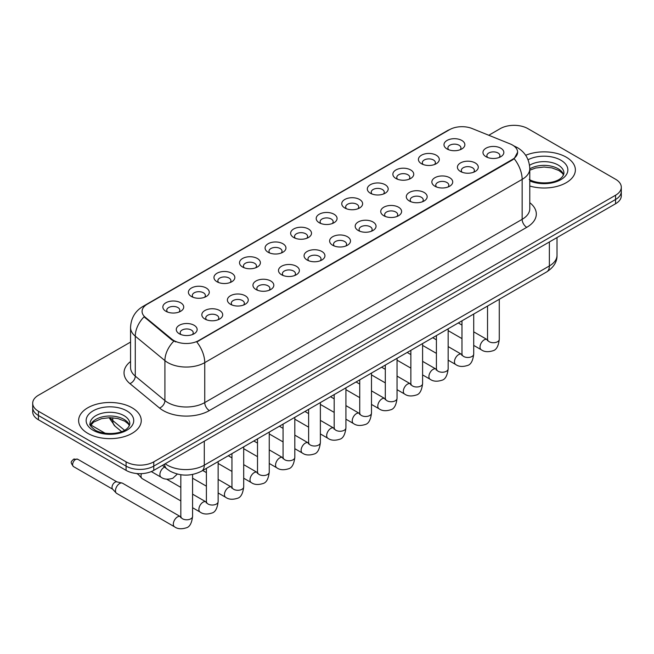 <?xml version="1.0" encoding="UTF-8"?>
<svg xmlns="http://www.w3.org/2000/svg" width="654" height="654" viewBox="0 0 654 654"><rect width="100%" height="100%" fill="white"/><g stroke="black" fill="none" stroke-linecap="round" stroke-linejoin="round"><path stroke-width="0.98" d="M421.478 163.721L421.478 163.721A10.439 6.025 180 0 1 421.478 155.202A10.439 6.025 180 0 1 436.243 155.202A10.439 6.025 180 0 1 436.243 163.721A10.439 6.025 180 0 1 421.478 163.721M434.534 164.522A6.524 3.769 0 0 0 435.384 162.658A6.524 3.769 0 0 0 433.479 159.993A6.524 3.769 0 0 0 426.367 159.175A6.524 3.769 0 0 0 422.337 162.658A6.524 3.769 0 0 0 423.195 164.522M395.923 178.477L395.923 178.477A10.439 6.025 180 0 1 395.923 169.958A10.439 6.025 180 0 1 410.687 169.958A10.439 6.025 180 0 1 410.687 178.477A10.439 6.025 180 0 1 395.923 178.477M408.971 179.278A6.524 3.769 0 0 0 409.829 177.414A6.524 3.769 0 0 0 407.916 174.749A6.524 3.769 0 0 0 400.812 173.931A6.524 3.769 0 0 0 396.782 177.414A6.524 3.769 0 0 0 397.64 179.278M370.368 193.232L370.368 193.232A10.439 6.025 180 0 1 370.368 184.714A10.439 6.025 180 0 1 385.132 184.714A10.439 6.025 180 0 1 385.132 193.232A10.439 6.025 180 0 1 370.368 193.232M383.416 194.034A6.524 3.769 0 0 0 384.274 192.17A6.524 3.769 0 0 0 382.361 189.505A6.524 3.769 0 0 0 375.249 188.687A6.524 3.769 0 0 0 371.227 192.17A6.524 3.769 0 0 0 372.077 194.034M344.805 207.988L344.805 207.988A10.439 6.025 180 0 1 344.805 199.47A10.439 6.025 180 0 1 359.569 199.47A10.439 6.025 180 0 1 359.569 207.988A10.439 6.025 180 0 1 344.805 207.988M357.861 208.79A6.524 3.769 0 0 0 358.711 206.926A6.524 3.769 0 0 0 356.806 204.261A6.524 3.769 0 0 0 349.694 203.443A6.524 3.769 0 0 0 345.664 206.926A6.524 3.769 0 0 0 346.522 208.79M319.25 222.744L319.25 222.744A10.439 6.025 180 0 1 319.25 214.226A10.439 6.025 180 0 1 334.014 214.226A10.439 6.025 180 0 1 334.014 222.744A10.439 6.025 180 0 1 319.25 222.744M332.297 223.545A6.524 3.769 0 0 0 333.156 221.681A6.524 3.769 0 0 0 331.243 219.016A6.524 3.769 0 0 0 324.131 218.199A6.524 3.769 0 0 0 320.108 221.681A6.524 3.769 0 0 0 320.959 223.545M293.695 237.5L293.695 237.5A10.439 6.025 180 0 1 293.695 228.982A10.439 6.025 180 0 1 308.451 228.982A10.439 6.025 180 0 1 308.451 237.5A10.439 6.025 180 0 1 293.695 237.5M306.742 238.301A6.524 3.769 0 0 0 307.601 236.437A6.524 3.769 0 0 0 305.688 233.772A6.524 3.769 0 0 0 298.576 232.955A6.524 3.769 0 0 0 294.545 236.437A6.524 3.769 0 0 0 295.404 238.301M268.132 252.256L268.132 252.256A10.439 6.025 180 0 1 268.132 243.738A10.439 6.025 180 0 1 282.896 243.738A10.439 6.025 180 0 1 282.896 252.256A10.439 6.025 180 0 1 268.132 252.256M281.187 253.057A6.524 3.769 0 0 0 282.038 251.193A6.524 3.769 0 0 0 280.125 248.528A6.524 3.769 0 0 0 273.02 247.711A6.524 3.769 0 0 0 268.99 251.193A6.524 3.769 0 0 0 269.849 253.057M242.577 267.012L242.577 267.012A10.439 6.025 180 0 1 242.577 258.493A10.439 6.025 180 0 1 257.341 258.493A10.439 6.025 180 0 1 257.341 267.012A10.439 6.025 180 0 1 242.577 267.012M255.624 267.813A6.524 3.769 0 0 0 256.482 265.949A6.524 3.769 0 0 0 254.569 263.284A6.524 3.769 0 0 0 247.457 262.467A6.524 3.769 0 0 0 243.435 265.949A6.524 3.769 0 0 0 244.285 267.813M217.014 281.768L217.014 281.768A10.439 6.025 180 0 1 217.014 273.249A10.439 6.025 180 0 1 231.778 273.249A10.439 6.025 180 0 1 231.778 281.768A10.439 6.025 180 0 1 217.014 281.768M230.069 282.569A6.524 3.769 0 0 0 230.919 280.705A6.524 3.769 0 0 0 229.014 278.04A6.524 3.769 0 0 0 221.902 277.222A6.524 3.769 0 0 0 217.872 280.705A6.524 3.769 0 0 0 218.73 282.569M191.458 296.524L191.458 296.524A10.439 6.025 180 0 1 191.458 288.005A10.439 6.025 180 0 1 206.223 288.005A10.439 6.025 180 0 1 206.223 296.524A10.439 6.025 180 0 1 191.458 296.524M204.506 297.325A6.524 3.769 0 0 0 205.364 295.461A6.524 3.769 0 0 0 203.451 292.796A6.524 3.769 0 0 0 196.347 291.978A6.524 3.769 0 0 0 192.317 295.461A6.524 3.769 0 0 0 193.167 297.325M165.903 311.279L165.903 311.279A10.439 6.025 180 0 1 165.903 302.761A10.439 6.025 180 0 1 180.667 302.761A10.439 6.025 180 0 1 180.667 311.279A10.439 6.025 180 0 1 165.903 311.279M178.951 312.081A6.524 3.769 0 0 0 179.809 310.217A6.524 3.769 0 0 0 177.896 307.552A6.524 3.769 0 0 0 170.784 306.734A6.524 3.769 0 0 0 166.754 310.217A6.524 3.769 0 0 0 167.612 312.081M447.042 148.965L447.042 148.965A10.439 6.025 180 0 1 447.042 140.447A10.439 6.025 180 0 1 461.806 140.447A10.439 6.025 180 0 1 461.806 148.965A10.439 6.025 180 0 1 447.042 148.965M460.089 149.766A6.524 3.769 0 0 0 460.947 147.902A6.524 3.769 0 0 0 459.034 145.237A6.524 3.769 0 0 0 451.922 144.42A6.524 3.769 0 0 0 447.9 147.902A6.524 3.769 0 0 0 448.75 149.766M460.465 171.471L460.465 171.471A10.439 6.025 180 0 1 460.465 162.952A10.439 6.025 180 0 1 475.229 162.952A10.439 6.025 180 0 1 475.229 171.471A10.439 6.025 180 0 1 460.465 171.471M473.512 172.272A6.524 3.769 0 0 0 474.371 170.408A6.524 3.769 0 0 0 472.458 167.743A6.524 3.769 0 0 0 465.354 166.925A6.524 3.769 0 0 0 461.323 170.408A6.524 3.769 0 0 0 462.174 172.272M434.91 186.227L434.91 186.227A10.439 6.025 180 0 1 434.91 177.708A10.439 6.025 180 0 1 449.666 177.708A10.439 6.025 180 0 1 449.674 186.227A10.439 6.025 180 0 1 434.91 186.227M447.957 187.028A6.524 3.769 0 0 0 448.816 185.164A6.524 3.769 0 0 0 446.903 182.499A6.524 3.769 0 0 0 439.79 181.681A6.524 3.769 0 0 0 435.76 185.164A6.524 3.769 0 0 0 436.619 187.028M409.347 200.982L409.347 200.982A10.439 6.025 180 0 1 409.347 192.464A10.439 6.025 180 0 1 424.111 192.464A10.439 6.025 180 0 1 424.111 200.982A10.439 6.025 180 0 1 409.347 200.982M422.402 201.784A6.524 3.769 0 0 0 423.252 199.92A6.524 3.769 0 0 0 421.348 197.255A6.524 3.769 0 0 0 414.235 196.437A6.524 3.769 0 0 0 410.205 199.92A6.524 3.769 0 0 0 411.064 201.784M383.792 215.738L383.792 215.738A10.439 6.025 180 0 1 383.792 207.22A10.439 6.025 180 0 1 398.556 207.22A10.439 6.025 180 0 1 398.556 215.738A10.439 6.025 180 0 1 383.792 215.738M396.839 216.539A6.524 3.769 0 0 0 397.697 214.676A6.524 3.769 0 0 0 395.784 212.01A6.524 3.769 0 0 0 388.672 211.193A6.524 3.769 0 0 0 384.65 214.676A6.524 3.769 0 0 0 385.5 216.539M358.237 230.494A10.439 6.025 180 0 1 358.228 230.494A10.439 6.025 180 0 1 358.237 221.976A10.439 6.025 180 0 1 372.993 221.976A10.439 6.025 180 0 1 372.993 230.494A10.439 6.025 180 0 1 358.237 230.494M371.284 231.295A6.524 3.769 0 0 0 372.142 229.431A6.524 3.769 0 0 0 370.229 226.766A6.524 3.769 0 0 0 363.117 225.949A6.524 3.769 0 0 0 359.087 229.431A6.524 3.769 0 0 0 359.945 231.295M332.673 245.25L332.673 245.25A10.439 6.025 180 0 1 332.673 236.732A10.439 6.025 180 0 1 347.438 236.732A10.439 6.025 180 0 1 347.438 245.25A10.439 6.025 180 0 1 332.673 245.25M345.729 246.051A6.524 3.769 0 0 0 346.579 244.187A6.524 3.769 0 0 0 344.666 241.522A6.524 3.769 0 0 0 337.562 240.705A6.524 3.769 0 0 0 333.532 244.187A6.524 3.769 0 0 0 334.39 246.051M307.118 260.006L307.118 260.006A10.439 6.025 180 0 1 307.118 251.488A10.439 6.025 180 0 1 321.882 251.488A10.439 6.025 180 0 1 321.882 260.006A10.439 6.025 180 0 1 307.118 260.006M320.166 260.807A6.524 3.769 0 0 0 321.024 258.943A6.524 3.769 0 0 0 319.111 256.278A6.524 3.769 0 0 0 311.999 255.461A6.524 3.769 0 0 0 307.977 258.943A6.524 3.769 0 0 0 308.827 260.807M281.555 274.762L281.555 274.762A10.439 6.025 180 0 1 281.555 266.243A10.439 6.025 180 0 1 296.319 266.243A10.439 6.025 180 0 1 296.319 274.762A10.439 6.025 180 0 1 281.555 274.762M294.611 275.563A6.524 3.769 0 0 0 295.461 273.699A6.524 3.769 0 0 0 293.556 271.034A6.524 3.769 0 0 0 286.444 270.216A6.524 3.769 0 0 0 282.414 273.699A6.524 3.769 0 0 0 283.272 275.563M256 289.518L256 289.518A10.439 6.025 180 0 1 256 280.999A10.439 6.025 180 0 1 270.764 280.999A10.439 6.025 180 0 1 270.764 289.518A10.439 6.025 180 0 1 256 289.518M269.047 290.319A6.524 3.769 0 0 0 269.906 288.455A6.524 3.769 0 0 0 267.993 285.79A6.524 3.769 0 0 0 260.881 284.972A6.524 3.769 0 0 0 256.858 288.455A6.524 3.769 0 0 0 257.709 290.319M230.445 304.274L230.445 304.274A10.439 6.025 180 0 1 230.445 295.755A10.439 6.025 180 0 1 245.201 295.755A10.439 6.025 180 0 1 245.201 304.274A10.439 6.025 180 0 1 230.445 304.274M243.492 305.075A6.524 3.769 0 0 0 244.351 303.211A6.524 3.769 0 0 0 242.438 300.546A6.524 3.769 0 0 0 235.326 299.728A6.524 3.769 0 0 0 231.295 303.211A6.524 3.769 0 0 0 232.154 305.075M204.882 319.029L204.882 319.029A10.439 6.025 180 0 1 204.882 310.511A10.439 6.025 180 0 1 219.646 310.511A10.439 6.025 180 0 1 219.646 319.029A10.439 6.025 180 0 1 204.882 319.029M217.937 319.831A6.524 3.769 0 0 0 218.788 317.967A6.524 3.769 0 0 0 216.875 315.302A6.524 3.769 0 0 0 209.771 314.484A6.524 3.769 0 0 0 205.74 317.967A6.524 3.769 0 0 0 206.599 319.831M179.327 333.785L179.327 333.785A10.439 6.025 180 0 1 179.327 325.267A10.439 6.025 180 0 1 194.091 325.267A10.439 6.025 180 0 1 194.091 333.785A10.439 6.025 180 0 1 179.327 333.785M192.374 334.586A6.524 3.769 0 0 0 193.232 332.723A6.524 3.769 0 0 0 191.32 330.057A6.524 3.769 0 0 0 184.207 329.24A6.524 3.769 0 0 0 180.185 332.723A6.524 3.769 0 0 0 181.035 334.586M486.02 156.715L486.02 156.715A10.439 6.025 180 0 1 486.02 148.196A10.439 6.025 180 0 1 500.784 148.196A10.439 6.025 180 0 1 500.784 156.715A10.439 6.025 180 0 1 486.02 156.715M499.076 157.516A6.524 3.769 0 0 0 499.926 155.652A6.524 3.769 0 0 0 498.021 152.987A6.524 3.769 0 0 0 490.909 152.169A6.524 3.769 0 0 0 486.878 155.652A6.524 3.769 0 0 0 487.737 157.516M510.104 143.888A17.617 10.17 180 0 1 512.458 145.025A17.617 10.17 180 0 1 517.616 152.218A17.617 10.17 180 0 1 512.458 159.404L198.751 340.53A17.617 10.17 180 0 1 171.863 339.173L145.262 317.239A17.617 10.17 180 0 1 142.073 311.402A17.617 10.17 180 0 1 147.24 304.208L449.56 129.672A17.617 10.17 180 0 1 472.114 128.527L510.104 143.888M566.201 157.148A31.318 18.083 0 0 0 525.677 155.292A31.318 18.083 0 0 1 566.201 157.148A31.318 18.083 0 0 1 575.373 169.926A31.318 18.083 0 0 0 566.201 157.148M132.083 407.785A31.318 18.083 0 0 0 97.953 403.861A31.318 18.083 0 0 0 78.627 420.563A31.318 18.083 0 0 0 87.8 433.349A31.318 18.083 0 0 0 121.922 437.273A31.318 18.083 0 0 0 141.256 420.563A31.318 18.083 0 0 0 132.083 407.785A31.318 18.083 0 0 0 97.953 403.861A31.318 18.083 0 0 0 78.627 420.563A31.318 18.083 0 0 0 87.8 433.349A31.318 18.083 0 0 0 121.922 437.273A31.318 18.083 0 0 0 141.256 420.563A31.318 18.083 0 0 0 132.083 407.785M517.616 152.218L514.167 158.693L512.458 159.936L196.764 341.944A22.833 13.186 60 0 1 204.743 362.635A26.095 15.067 180 0 1 167.841 362.635A26.095 15.067 180 0 1 164.914 360.624L135.272 336.181A26.095 15.067 180 0 1 130.555 327.54L130.555 367.491A26.095 15.067 0 0 0 135.272 376.14L164.914 400.575A26.095 15.067 0 0 0 167.841 402.586A26.095 15.067 0 0 0 204.743 402.586L522.145 219.335A26.095 15.067 0 0 0 529.789 208.683L529.789 168.732A26.095 15.067 180 0 1 522.145 179.384A22.833 13.186 -120 0 0 514.167 158.693M130.555 342.075L38.431 395.261A19.571 11.298 0 0 0 32.7 403.256L32.7 411.775A19.571 11.298 0 0 0 38.431 419.77L126.083 470.373L126.083 466.114A19.571 11.298 0 0 0 153.764 466.114L615.569 199.495A19.571 11.298 0 0 0 621.3 191.508A19.571 11.298 0 0 1 615.569 199.495L153.764 466.114A19.571 11.298 0 0 1 126.083 466.114L38.431 415.503L126.083 466.114L126.083 461.847A19.571 11.298 0 0 0 153.764 461.847L615.569 195.235A19.571 11.298 0 0 0 621.3 187.24A19.571 11.298 0 0 0 615.569 179.253L527.917 128.642A19.571 11.298 0 0 0 500.236 128.642L488.775 135.264M32.7 407.516A19.571 11.298 0 0 0 38.431 415.503A19.571 11.298 0 0 1 32.7 407.516M175.82 341.944L171.863 339.941L144.076 316.806A22.833 15.271 129.5 0 0 135.272 336.181L135.272 376.14A6.524 4.365 -50.5 0 1 129.933 383.628A32.618 18.835 180 0 1 130.555 361.523M529.789 186.022A31.318 18.083 0 0 0 575.373 169.926A31.318 18.083 0 0 1 529.789 186.022M32.7 403.256A19.571 11.298 0 0 0 38.431 411.243L126.083 461.847M126.083 470.373A19.571 11.298 0 0 0 153.764 470.373L615.569 203.754A19.571 11.298 0 0 0 621.3 195.767L621.3 187.24M180.831 500.931L142.253 478.654A5.87 3.393 -60 0 1 141.779 478.278A5.87 3.393 -60 0 1 141.035 475.973A5.87 3.393 -60 0 1 141.444 473.651M141.779 478.278L138.108 474.305A4.243 2.453 -60 0 1 137.716 473.61M192.578 474.461L192.578 516.398C191.777 523.216 189.66 527.026 186.243 527.827C181.395 529.331 177.496 528.988 174.544 526.813L116.69 493.41A5.87 3.393 -60 0 1 116.216 493.034A5.87 3.393 -60 0 1 115.48 490.729A5.87 3.393 -60 0 1 119.625 483.535A5.87 3.393 -60 0 1 121.996 483.02A5.87 3.393 -60 0 1 122.568 483.241L180.815 516.856M116.216 493.034L112.553 489.061A4.243 2.453 -60 0 1 112.014 487.394A4.243 2.453 -60 0 1 115.014 482.202A4.243 2.453 -60 0 1 116.731 481.834L121.996 483.02M198.751 340.53L198.751 341.053M171.863 339.173L171.863 339.941M145.262 317.239L145.262 318.007M512.458 159.404L512.458 159.936M209.362 410.581A6.524 3.769 60 0 1 204.743 402.586L204.743 362.635L522.145 179.384L522.145 219.335A6.524 3.769 60 0 0 526.756 227.33L209.362 410.581A32.618 18.835 180 0 1 163.222 410.581A32.618 18.835 180 0 1 159.568 408.063L129.933 383.628M529.789 168.732C529.348 159.347 525.227 152.308 517.42 147.624L514.126 146.014A22.833 10.693 112 0 0 513.815 145.907M145.294 305.541A22.833 13.186 -120 0 0 142.932 306.432C135.125 311.124 130.996 318.155 130.555 327.54M142.932 306.432L447.638 130.514A22.833 13.186 60 0 1 449.372 129.778M173.809 341.151A22.833 15.271 129.5 0 0 164.914 360.624L164.914 400.575A6.524 4.365 -50.5 0 1 159.568 408.063M529.789 202.707A32.618 18.835 180 0 1 526.756 227.33M153.764 461.847L153.764 470.373M615.569 195.235L615.569 203.754M38.431 411.243L38.431 419.77M165.217 463.768A26.095 15.067 0 0 0 167.375 465.182A26.095 15.067 0 0 0 204.285 465.182L549.368 265.949A26.095 15.067 0 0 0 557.012 255.297C557.2 261.772 553.75 267.314 546.662 271.925L201.579 471.158A13.047 7.537 60 0 0 204.285 465.182L204.285 441.205M549.368 241.98L549.368 265.949A13.047 7.537 60 0 1 546.662 271.925M164.506 464.176A13.047 8.731 129.5 0 0 166.844 468.918L162.494 465.337M110.027 417.669A26.095 15.067 0 0 0 112.774 420.555L112.774 417.775M121.587 431.599L115.161 426.302A13.047 8.731 129.5 0 1 112.774 420.555L124.53 430.25M499.28 299.279L499.28 339.328A5.87 3.393 180 0 1 497.285 341.87A5.87 3.393 180 0 1 489.249 341.731A5.87 3.393 180 0 1 487.532 339.328L487.344 340.595L487.868 340.162M499.28 339.328C498.471 346.146 496.361 349.955 492.944 350.757C488.088 352.261 484.189 351.917 481.246 349.743A5.87 3.393 -60 0 1 480.338 345.034A5.87 3.393 -60 0 1 484.181 339.867A5.87 3.393 -60 0 1 484.442 339.72A5.87 3.393 -60 0 1 487.116 339.573L487.516 339.786M473.717 314.034L473.717 354.084A5.87 3.393 180 0 1 471.73 356.626A5.87 3.393 180 0 1 463.694 356.487A5.87 3.393 180 0 1 461.977 354.084L461.789 355.351L462.313 354.918M473.717 354.084C472.916 360.902 470.798 364.711 467.381 365.512C462.533 367.017 458.634 366.673 455.683 364.499A5.87 3.393 -60 0 1 454.783 359.79A5.87 3.393 -60 0 1 458.618 354.623A5.87 3.393 -60 0 1 458.879 354.476A5.87 3.393 -60 0 1 461.552 354.329L461.961 354.542M448.162 328.79L448.162 368.84A5.87 3.393 180 0 1 446.175 371.382A5.87 3.393 180 0 1 438.139 371.243A5.87 3.393 180 0 1 436.414 368.84L436.226 370.107L436.749 369.673M448.162 368.84C447.352 375.658 445.243 379.467 441.826 380.268C436.978 381.772 433.079 381.429 430.128 379.255A5.87 3.393 -60 0 1 429.228 374.546A5.87 3.393 -60 0 1 433.062 369.379A5.87 3.393 -60 0 1 433.324 369.232A5.87 3.393 -60 0 1 435.997 369.085L436.398 369.297M422.598 343.546L422.598 383.596A5.87 3.393 180 0 1 420.612 386.138A5.87 3.393 180 0 1 412.576 385.999A5.87 3.393 180 0 1 410.859 383.596L410.671 384.863L411.194 384.429M422.598 383.596C421.797 390.413 419.688 394.223 416.271 395.024C411.415 396.528 407.516 396.185 404.564 394.01A5.87 3.393 -60 0 1 403.665 389.302A5.87 3.393 -60 0 1 407.507 384.135A5.87 3.393 -60 0 1 407.761 383.988A5.87 3.393 -60 0 1 410.442 383.841L410.843 384.053M397.043 358.302L397.043 398.351A5.87 3.393 180 0 1 395.057 400.894A5.87 3.393 180 0 1 387.021 400.755A5.87 3.393 180 0 1 385.304 398.351L385.108 399.619L385.639 399.185M397.043 398.351C396.242 405.169 394.125 408.979 390.708 409.78C385.86 411.284 381.961 410.941 379.009 408.766A5.87 3.393 -60 0 1 378.11 404.058A5.87 3.393 -60 0 1 381.944 398.891A5.87 3.393 -60 0 1 382.206 398.744A5.87 3.393 -60 0 1 384.879 398.597L385.28 398.809M563.617 174.765A19.89 11.478 0 0 0 558.124 168.74A19.89 11.478 0 0 0 529.789 168.855M529.184 179.449C539.411 185.425 562.146 183.766 563.944 173.122A19.89 11.478 0 0 0 558.124 165.004A19.89 11.478 0 0 0 529.544 165.282M529.789 180.929A23.797 13.742 0 0 0 562.048 178.926A23.797 13.742 0 0 0 560.887 160.214A23.797 13.742 0 0 0 528.048 159.764M129.492 425.402A19.89 11.478 0 0 0 123.998 419.369A19.89 11.478 0 0 0 104.043 416.524A19.89 11.478 0 0 0 90.383 425.402M123.998 415.642A19.89 11.478 0 0 0 102.326 413.156A19.89 11.478 0 0 0 90.056 423.759C89.009 424.381 90.685 426.49 95.067 430.087C105.294 436.063 128.02 434.403 129.827 423.759A19.89 11.478 0 0 0 123.998 415.642M93.113 430.283A23.797 13.742 0 0 0 126.77 430.283A23.797 13.742 0 0 0 126.77 410.851A23.797 13.742 0 0 0 93.113 410.851A23.797 13.742 0 0 0 93.113 430.283M371.488 373.058L371.488 413.107A5.87 3.393 180 0 1 369.494 415.65A5.87 3.393 180 0 1 361.466 415.511A5.87 3.393 180 0 1 359.741 413.107L359.553 414.374L360.076 413.941M371.488 413.107C370.679 419.925 368.57 423.735 365.153 424.536C360.305 426.04 356.397 425.697 353.454 423.522A5.87 3.393 -60 0 1 352.555 418.813A5.87 3.393 -60 0 1 356.389 413.647A5.87 3.393 -60 0 1 356.651 413.5A5.87 3.393 -60 0 1 359.324 413.353L359.725 413.565M345.925 387.814L345.925 427.863A5.87 3.393 180 0 1 343.939 430.406A5.87 3.393 180 0 1 335.903 430.267A5.87 3.393 180 0 1 334.186 427.863L333.998 429.13L334.521 428.697M345.925 427.863C345.124 434.681 343.015 438.491 339.589 439.292C334.742 440.796 330.842 440.453 327.891 438.278A5.87 3.393 -60 0 1 326.992 433.569A5.87 3.393 -60 0 1 330.826 428.403A5.87 3.393 -60 0 1 331.087 428.256A5.87 3.393 -60 0 1 333.769 428.108L334.169 428.321M320.37 402.57L320.37 442.619A5.87 3.393 180 0 1 318.384 445.161A5.87 3.393 180 0 1 310.348 445.022A5.87 3.393 180 0 1 308.623 442.619L308.435 443.886L308.966 443.453M320.37 442.619C319.561 449.437 317.452 453.247 314.034 454.048C309.187 455.552 305.287 455.209 302.336 453.034A5.87 3.393 -60 0 1 301.437 448.325A5.87 3.393 -60 0 1 305.271 443.159A5.87 3.393 -60 0 1 305.532 443.011A5.87 3.393 -60 0 1 308.206 442.864L308.606 443.077M294.815 417.326L294.815 457.375A5.87 3.393 180 0 1 292.82 459.917A5.87 3.393 180 0 1 284.784 459.778A5.87 3.393 180 0 1 283.068 457.375L282.88 458.642L283.403 458.209M294.815 457.375C294.006 464.193 291.897 468.002 288.479 468.804C283.623 470.308 279.724 469.964 276.773 467.79A5.87 3.393 -60 0 1 275.874 463.081A5.87 3.393 -60 0 1 279.716 457.914A5.87 3.393 -60 0 1 279.977 457.767A5.87 3.393 -60 0 1 282.651 457.62L283.051 457.833M269.252 432.081L269.252 472.131A5.87 3.393 180 0 1 267.265 474.673A5.87 3.393 180 0 1 259.229 474.534A5.87 3.393 180 0 1 257.512 472.131L257.324 473.398L257.848 472.965M269.252 472.131C268.451 478.949 266.333 482.758 262.916 483.559C258.068 485.064 254.169 484.72 251.218 482.546A5.87 3.393 -60 0 1 250.319 477.837A5.87 3.393 -60 0 1 254.153 472.67A5.87 3.393 -60 0 1 254.414 472.523A5.87 3.393 -60 0 1 257.087 472.376L257.488 472.589M243.697 446.837L243.697 486.887A5.87 3.393 180 0 1 241.71 489.429A5.87 3.393 180 0 1 233.674 489.29A5.87 3.393 180 0 1 231.949 486.887L231.761 488.154L232.284 487.721M243.697 486.887C242.887 493.705 240.778 497.514 237.361 498.315C232.513 499.82 228.614 499.476 225.663 497.302A5.87 3.393 -60 0 1 224.763 492.593A5.87 3.393 -60 0 1 228.598 487.426A5.87 3.393 -60 0 1 228.859 487.279A5.87 3.393 -60 0 1 231.532 487.132L231.933 487.344M218.134 461.593L218.134 501.643A5.87 3.393 180 0 1 216.147 504.185A5.87 3.393 180 0 1 208.111 504.046A5.87 3.393 180 0 1 206.394 501.643L206.206 502.91L206.729 502.476M218.134 501.643C217.332 508.46 215.223 512.27 211.806 513.071C206.95 514.575 203.051 514.232 200.099 512.057A5.87 3.393 -60 0 1 199.2 507.349A5.87 3.393 -60 0 1 203.034 502.182A5.87 3.393 -60 0 1 203.296 502.035A5.87 3.393 -60 0 1 205.977 501.888L206.378 502.1M75.619 459.451A4.243 2.453 -60 0 1 77.736 459.247L73.493 459.247A4.243 2.453 60 0 1 75.619 459.451A4.243 2.453 -60 0 0 72.847 463.196A4.243 2.453 -60 0 0 73.493 466.588L112.709 489.225M192.578 516.398A5.87 3.393 180 0 1 190.592 518.941A5.87 3.393 180 0 1 182.556 518.802A5.87 3.393 180 0 1 180.831 516.398L180.643 517.666L181.174 517.232M174.544 526.813A5.87 3.393 -60 0 1 173.645 522.105A5.87 3.393 -60 0 1 177.479 516.938A5.87 3.393 -60 0 1 177.741 516.791A5.87 3.393 -60 0 1 180.414 516.644M151.303 471.575L161.121 477.248A5.87 3.393 -60 0 1 160.222 472.54A5.87 3.393 -60 0 1 164.056 467.365A5.87 3.393 -60 0 1 164.317 467.226A5.87 3.393 -60 0 1 164.62 467.087M447.638 130.514L451.824 128.56M201.579 471.158C191.082 476.431 180.578 476.431 170.081 471.158L166.844 468.918M557.012 255.297L557.012 237.566M115.161 426.302L109.03 417.677M481.246 349.743L473.717 345.402M461.977 338.617L448.162 330.646M487.532 306.064L487.532 339.328M487.116 339.573L473.717 331.84M461.977 325.063L458.299 322.937M455.683 364.499L448.162 360.158M436.414 353.373L422.598 345.402M461.977 320.82L461.977 354.084M461.552 354.329L448.162 346.595M436.414 339.818L432.744 337.693M430.128 379.255L422.598 374.914M410.859 368.128L397.043 360.158M436.414 335.576L436.414 368.84M435.997 369.085L422.598 361.351M410.859 354.574L407.189 352.449M404.564 394.01L397.043 389.67M385.304 382.884L371.488 374.914M410.859 350.331L410.859 383.596M410.442 383.841L397.043 376.107M385.304 369.33L381.625 367.205M379.009 408.766L371.488 404.425M359.741 397.64L345.925 389.67M385.304 365.087L385.304 398.351M384.879 398.597L371.488 390.863M359.741 384.086L356.07 381.961M563.519 174.994L562.317 173.187L558.933 170.53L551.935 167.89L544.038 167.032L535.626 168.021L529.789 170.195M129.402 425.623L128.2 423.825L124.816 421.168L117.818 418.527L109.921 417.669L101.509 418.658L93.653 422.075L90.481 425.623M353.454 423.522L345.925 419.181M334.186 412.396L320.37 404.425M359.741 379.843L359.741 413.107M359.324 413.353L345.925 405.619M334.186 398.842L330.507 396.716M327.891 438.278L320.37 433.937M308.623 427.152L294.815 419.181M334.186 394.599L334.186 427.863M333.769 428.108L320.37 420.375M308.623 413.598L304.952 411.472M302.336 453.034L294.815 448.693M283.068 441.908L269.252 433.937M308.623 409.355L308.623 442.619M308.206 442.864L294.815 435.131M283.068 428.354L279.397 426.228M276.773 467.79L269.252 463.449M257.512 456.664L243.697 448.693M283.068 424.111L283.068 457.375M282.651 457.62L269.252 449.887M257.512 443.11L253.834 440.984M251.218 482.546L243.697 478.205M231.949 471.42L218.134 463.449M257.512 438.867L257.512 472.131M257.087 472.376L243.697 464.642M231.949 457.865L228.279 455.74M225.663 497.302L218.134 492.961M206.394 486.175L192.578 478.205M231.949 453.623L231.949 486.887M231.532 487.132L218.134 479.398M206.394 472.621L202.724 470.496M200.099 512.057L192.578 507.717M136.612 473.521L138.264 474.469M206.394 468.378L206.394 501.643M205.977 501.888L192.578 494.154M180.831 487.377L166.664 479.194M180.831 474.755L180.831 516.398M77.736 459.247L116.943 481.884M73.493 466.588C69.651 461.528 71.384 461.814 73.493 459.247M161.121 477.248C164.015 479.415 167.915 479.75 172.82 478.262L177.34 474.06M90.824 424.986L105.204 433.283"/></g></svg>
